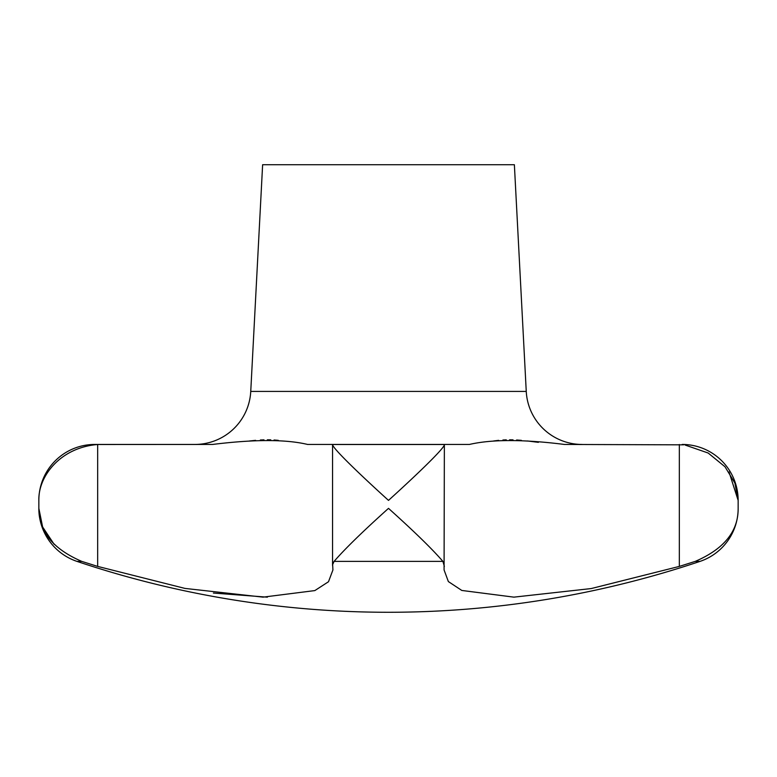 <?xml version="1.0" encoding="UTF-8"?>
<svg xmlns="http://www.w3.org/2000/svg" width="777" height="777" viewBox="0 0 777 777"><rect width="100%" height="100%" fill="white"/><g stroke="black" fill="none" stroke-linecap="round" stroke-linejoin="round"><path stroke-width="1.17" d="M94.794 444.444L100.136 444.444L94.794 444.444A55.944 55.944 0 0 0 38.85 500.388C38.151 476.981 59.586 447.61 97.669 444.502L212.597 444.444C254.293 439.287 285.955 439.287 307.575 444.444L469.425 444.444C491.754 439.287 523.407 439.287 564.403 444.444L683.653 444.842M444.366 566.404L442.909 561.392C432.206 548.999 414.063 531.322 388.5 508.362C362.937 531.322 344.794 548.999 334.091 561.392L332.634 564.597L332.925 569.929L328.496 581.74L314.831 590.588L263.063 597.144L184.965 588.412L97.669 566.404L81.779 561.392C52.962 548.999 38.646 531.322 38.85 508.362A55.944 55.944 0 0 0 76.991 561.392A979.02 979.02 0 0 0 700.009 561.392A55.944 55.944 0 0 0 738.15 508.362C738.354 531.322 724.038 548.999 695.221 561.392L679.331 566.404L591.219 588.558L513.898 597.144L461.81 590.452L448.358 581.565L444.075 569.929L444.366 444.502L332.634 444.502C331.721 447.61 362.645 476.981 388.5 500.388C414.355 476.981 445.279 447.61 444.366 444.502M194.881 444.444A55.944 55.944 0 0 0 250.748 391.423L262.626 164.724L514.374 164.724L526.252 391.423A55.944 55.944 0 0 0 582.119 444.444M685.081 445.027L708.177 453.03L724.98 466.744L734.887 483.061L738.15 500.388A55.944 55.944 0 0 0 682.206 444.444M738.15 508.362L738.15 500.388L729.011 471.96M38.85 500.388L38.85 508.362L42.618 526.961L54.118 544.288M442.909 561.392L334.091 561.392M443.716 562.665L444.075 563.48M333.284 562.665L334.052 561.441M691.783 562.48L694.978 561.47M332.634 444.502L332.634 445.027M307.575 444.444L332.925 444.444M91.919 564.597L97.669 566.404L97.669 444.502M278.312 440.345L274.067 439.996M270.726 439.84L267.385 439.792M263.966 439.84L260.382 439.996M255.614 440.345L249.514 440.977M212.607 444.444L100.136 444.444M213.374 593.045L267.385 597.173M444.075 444.444L469.425 444.444M538.374 442.346L527.486 440.977M521.386 440.345L516.618 439.996M513.024 439.84L509.615 439.792M506.274 439.84L502.933 439.996M498.688 440.345L493.706 440.957M700.009 561.392L695.221 561.392M81.779 561.392L76.991 561.392M526.252 391.423L250.748 391.423M679.331 444.502L679.331 566.404M332.556 565.501L332.556 444.697"/></g></svg>
